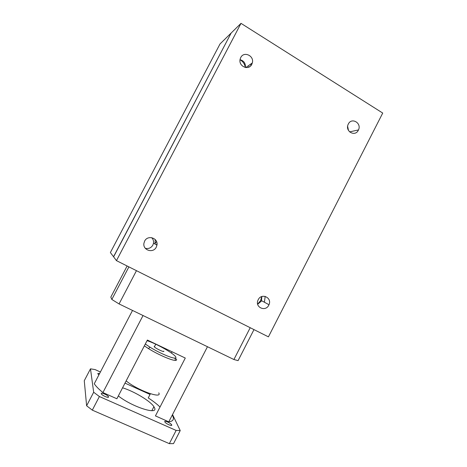 <?xml version="1.0" encoding="UTF-8"?>
<svg xmlns="http://www.w3.org/2000/svg" width="467" height="467" viewBox="0 0 467 467"><rect width="100%" height="100%" fill="white"/><g stroke="black" fill="none" stroke-linecap="round" stroke-linejoin="round"><path stroke-width="0.7" d="M171.687 424.888C172.638 426.657 165.978 423.849 164.909 422.028L164.81 421.841C163.929 420.107 170.531 422.915 171.587 424.719L171.687 424.888M98.916 374.849L97.93 373.944M108.525 396.88C109.021 398.404 102.466 395.753 101.427 394.002L101.269 393.663C100.854 392.175 107.346 394.825 108.373 396.559L108.525 396.88M122.558 387.814C134 391.258 150.427 401.095 153.912 406.699L154.495 407.784C158.669 415.356 132.249 407.002 118.338 395.94M176.135 430.434L169.34 443.65L173.514 443.632L180.227 430.568L176.135 430.434L99.395 396.524L93.669 392.251L86.617 405.77L84.27 380.728L90.487 368.837L95.046 369.572L100.405 371.995M93.669 392.251L90.487 368.837M169.34 443.65L92.303 410.137L99.395 396.524M86.617 405.77L92.303 410.137M172.533 414.562L180.227 430.568M143.036 315.529L102.915 392.566L116.867 398.765L147.374 340.052L185.288 358.049L155.435 415.899L168.791 421.829L207.465 346.718M150.397 393.745L148.237 397.913C153.164 401.112 157.093 404.148 160.012 407.031M171.43 353.075L172.095 351.791M102.915 392.566C98.852 389.244 95.969 386.314 94.252 383.781L132.523 310.438M172.27 415.075C174.553 419.039 173.391 421.287 168.791 421.829M97.813 373.693C97.801 373.308 98.379 373.291 99.547 373.641M124.998 383.121L150.035 394.44M230.896 33.28L220.015 43.968L110.381 252.542L113.528 256.733L230.996 33.338M250.832 65.713L252.343 62.811M128.898 266.873L111.829 299.464L119.067 303.929L136.463 270.667M111.829 299.464L110.819 297.105L127.123 265.986M250.207 327.717L233.909 359.52L238.088 360.635L253.978 329.609M119.067 303.929L233.909 359.52M261.864 296.516L261.403 301.116L257.667 304.256M268.788 305.161C265.571 312.137 254.83 307.356 257.947 300.293L258.21 299.709C261.526 292.622 272.314 297.701 268.986 304.729L268.788 305.161M257.626 304.075L260.633 300.602L261.695 296.58M251.766 64.376C248.707 70.996 238.141 66.232 240.161 59.093L240.733 57.552C243.873 50.85 254.48 55.847 252.308 62.957L251.766 64.376M151.664 237.65C153.176 239.192 153.789 241.036 153.503 243.184L152.855 245.122C151.08 247.989 148.553 249.039 145.284 248.281M156.282 247.142C153.304 253.599 142.639 250.341 143.924 243.313L144.624 241.13C147.689 234.562 158.447 238.094 156.953 245.122L156.282 247.142M358.341 130.229C355.148 137.146 344.856 131.361 348.131 124.438L348.318 124.035C351.593 117.036 361.896 123.066 358.487 129.925L358.341 130.229M347.629 126.323L348.47 130.439M156.854 243.721L156.673 244.965M154.956 244.002L155.213 239.542M248.847 66.425L248.823 67.137M240.044 59.7C243.914 60.757 245.695 63.36 245.391 67.505M245.321 67.493C244.761 64.032 242.998 61.457 240.032 59.77M265.174 296.376L264.404 302.225M241.001 23.35L231.171 33.011L113.609 256.838L116.458 260.639L241.001 23.35L382.73 113.061L268.426 336.853L116.458 260.639M250.254 64.983L249.968 64.615M155.593 243.027L156.457 241.375M163.748 351.137C164.979 352.813 155.996 348.726 154.379 346.864L154.174 346.607M144.35 345.866L148.453 348.592C157.957 354.576 172.09 360.705 175.51 360.396C176.654 360.355 176.917 359.853 176.292 358.907M158.751 392.852C162.726 399.408 137.316 390.284 126.154 380.891M147.047 340.677C155.984 343.397 173.549 353.25 175.615 356.753C176.187 357.617 175.942 358.061 174.892 358.09C171.722 358.329 158.774 352.69 150.047 347.214L145.313 344.016M154.349 346.281L154.676 346.298M153.912 406.699L151.857 410.68M108.373 396.559L107.982 397.312M171.587 424.719L171.226 425.431M358.487 129.925L349.608 131.892M156.953 245.122L153.503 243.184M252.308 62.957L245.805 67.569M268.986 304.729L261.602 300.701M154.379 346.864L155.832 344.068M150.047 347.214L148.453 348.592M174.892 358.09L175.51 360.396M175.668 358.131L175.166 359.105"/></g></svg>
